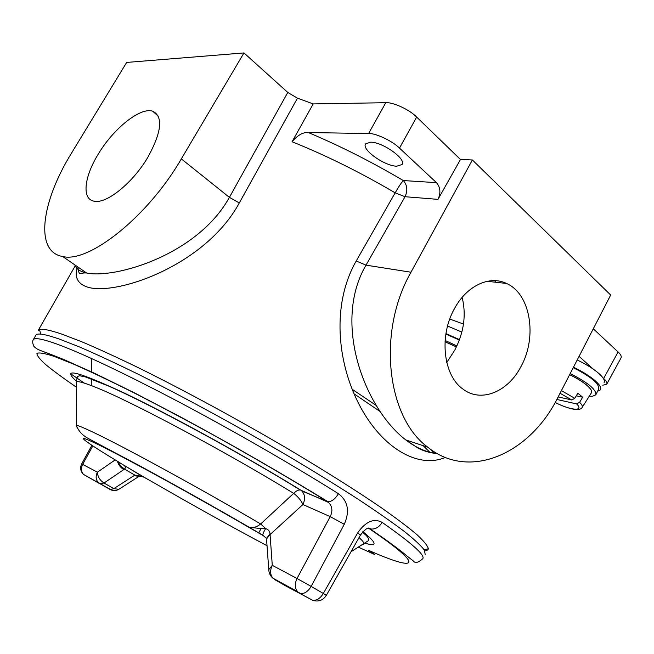 <?xml version="1.0" encoding="UTF-8"?>
<svg xmlns="http://www.w3.org/2000/svg" width="654" height="654" viewBox="0 0 654 654"><rect width="100%" height="100%" fill="white"/><g stroke="black" fill="none" stroke-linecap="round" stroke-linejoin="round"><path stroke-width="0.98" d="M147.968 157.091C161.808 131.65 163.345 116.338 152.578 111.155C140.054 107.035 113.142 128.895 98.084 154.401C84.055 177.193 81.668 199.356 94.168 201.211C106.398 204.203 132.95 182.858 147.968 157.091M521.213 366.101C537.498 336.532 530.435 293.711 506.49 283.444C489.462 275.048 466.392 285.88 454.236 309.064C438.899 336.385 443.445 375.453 462.779 388.958C481.009 403.248 508.232 391.893 521.213 366.101M462.1 297.415C466.425 314.607 464.005 332.142 454.849 350.013L446.764 362.496M370.581 142.188L365.651 143.855C361.09 149.316 384.552 166.091 396.7 166.198L402.006 164.53C406.788 159.233 382.582 141.918 370.581 142.188M75.218 265.867L38.251 330.344L39.534 329.6C42.592 328.61 49.998 330.106 61.729 334.088L81.595 341.69C97.699 348.517 116.42 357.092 137.773 367.417C182.262 389.351 236.184 418.527 286.076 447.761C322.904 469.564 355.384 490.034 380.456 507.144C395.752 517.87 407.843 526.977 416.737 534.465C423.743 540.948 427.618 545.689 428.362 548.698L427.92 549.908L424.912 550.962M445.341 457.432C418.544 468.918 382.173 448.693 359.308 404.875C336.867 361.752 331.676 304.069 356.217 260.971L395.155 192.84C360.329 172.37 325.97 155.341 292.06 141.755L313.209 103.912L385.795 102.703C392.817 101.942 409.911 109.872 416.655 117.074L460.473 159.494L438 199.364L405.039 196.715C407.867 190.453 407.295 185.066 403.305 180.545L436.48 182.662C440.436 187.346 440.943 192.914 438 199.364M74.809 264.854C76.175 268.908 80.115 271.631 86.63 273.004L86.639 273.004C114.409 278.98 197.304 255.387 229.399 197.369L287.785 92.435L297.447 98.174L313.209 103.912M297.447 98.174L239.29 202.944C205.585 265.172 117.663 295.477 88.445 287.392C78.357 284.441 74.507 278.089 76.91 268.336M416.655 117.074L399.488 148.115L436.48 182.662M399.488 148.115C392.604 141.076 375.502 133.015 368.594 133.514L385.795 102.703M292.06 141.755C297.676 135.116 303.113 132.051 308.369 132.558L368.594 133.514M352.138 389.261L376.189 405.423M430.218 449.036L433.929 453.148M602.767 385.255L606.757 384.168C607.378 382.77 606.34 380.873 603.658 378.486L602.972 377.865M593.276 369.134L579.076 356.348M603.658 378.486L618.087 351.958L593.292 328.79M181.33 158.889C147.943 216.703 88.723 263.382 62.678 256.507C34.335 251.864 41.3 201.833 71.605 152.979L126.672 62.432L243.967 52.933L181.33 158.889L229.399 197.369L239.29 202.944M287.785 92.435L243.967 52.933M410.974 272.219L472.376 159.968L610.689 295.044L557.927 397.362C529.977 453.99 469.212 480.886 427.798 447.205C386.759 417.407 376.876 331.88 410.974 272.219L366.003 265.148C332.167 322.904 364.703 408.439 405.807 439.938L405.823 439.938C416.418 448.047 426.727 452.486 436.733 453.263M460.473 159.494L472.376 159.968M618.087 351.958C620.736 354.394 621.717 356.373 621.038 357.877L606.855 383.996M354.043 393.822L380.064 411.489M423.261 445.709L430.103 452.535M76.469 381.266C61.01 367.196 76.731 371.014 123.639 392.719C170.719 415.086 246.288 456.582 300.807 490.165L328.414 502.37L327.785 501.634L328.414 502.37C332.33 506.286 332.927 511.044 330.196 516.635L344.282 524.279C349.947 511.224 347.993 501.038 338.42 493.696C335.061 499.182 331.521 501.822 327.785 501.634C284.654 475.049 232.481 445.006 181.926 417.677L134.74 393.005L94.593 373.295L63.855 359.545L50.284 354.157C37.531 349.432 37.335 349.604 33.967 346.465C32.471 343.399 32.283 341.086 33.403 339.508L36.003 334.979C37.752 332.911 45.51 334.268 59.293 339.05L79.682 347.037C96.285 354.198 115.644 363.191 137.741 374.006C183.782 396.962 239.446 427.307 290.074 457.146C314.77 471.894 337.268 485.808 357.575 498.863C376.222 511.183 391.648 521.925 403.861 531.097C414.088 539.248 420.923 545.559 424.372 550.039L425.149 554.249M365.079 534.465L363.428 532.961M262.826 535.381L247.547 526.584L249.149 527.337L261.036 528.546L258.788 532.936L262.802 535.299M264.698 536.672L262.777 535.209L266.448 538.381L266.595 539.771M261.036 528.546L265.638 528.579C263.652 531.915 262.695 534.13 262.777 535.209L249.166 527.23C252.877 528.244 256.703 527.157 260.66 523.968L293.671 493.361C227.2 452.462 130.301 400.861 95.427 387.209C84.832 382.942 78.488 381.118 76.395 381.748L76.387 384.446M121.399 463.768L118.309 461.789C83.238 440.69 70.836 431.207 98.942 444.965C126.516 458.413 195.031 495.977 247.547 526.584L249.166 527.23C214.79 507.259 172.198 483.38 139.212 465.574L94.348 441.761C86.524 437.387 80.671 435.58 76.191 425.28C78.022 425.427 83.508 427.675 92.655 432.008C122.502 445.995 202.854 489.862 260.66 523.968L265.638 528.579C268.451 529.511 269.906 531.318 270.02 533.999L266.448 538.381L266.644 540.523M119.347 488.979L118.758 489.356L113.829 488.62L134.838 475.115L142.433 476.447L146.177 478.434L121.243 463.67M120.957 463.473L142.433 476.447M124.35 465.803C125.666 466.604 125.732 467.7 124.546 469.073L120.63 466.032L118.014 461.618M146.234 478.458L155.456 483.666C194.974 506.482 232.17 527.157 267.028 545.706M143.112 476.791L134.838 475.115L124.546 469.073L123.81 469.597C120.688 467.749 118.546 464.961 117.401 461.242M270.02 533.999L272.277 565.326L268.769 569.585L268.925 571.236M76.371 387.193C63.961 378.65 53.881 371.243 46.132 364.957C39.927 359.455 36.853 355.613 36.918 353.422C38.978 352.318 44.75 353.315 54.241 356.414L73.73 364.188C90.219 371.472 109.905 380.816 132.787 392.228C157.164 404.687 183.071 418.405 210.506 433.406C252.877 456.933 291.749 479.611 327.131 501.446L301.821 490.958C305.042 494.571 305.41 499.1 302.933 504.528L269.963 534.678L266.538 538.986L268.769 569.585C268.908 572.986 270.249 575.831 272.8 578.103L273.143 578.291M123.81 469.597L104.035 483.028C99.874 480.379 97.675 476.758 97.43 472.172L115.186 459.901M139.899 475.883L138.983 476.423L134.045 475.597M140.389 475.049L140.12 475.466M139.76 475.883L118.758 489.356C116.044 490.827 113.281 490.933 110.461 489.674L98.182 482.464C95.762 479.529 95.509 476.096 97.43 472.172L81.685 463.882M344.282 524.279L311.149 586.393L297.014 578.504C294.619 583.67 294.774 588.044 297.496 591.625L272.8 578.103C270.11 574.596 269.938 570.337 272.277 565.326L297.014 578.504L330.196 516.635L302.933 504.528C301.036 500.351 297.946 496.623 293.671 493.361C296.107 490.901 298.298 489.781 300.251 490.018C239.266 452.249 149.014 403.698 108.621 386.064L85.592 376.974L79.608 375.739L77.327 376.524L76.395 381.748L76.526 426.931M358.433 547.202L374.497 554.412L368.292 550.186C416.181 571.49 428.01 568.498 368.987 528.481L370.09 528.882C374.865 529.699 378.87 527.533 382.124 522.383C373.867 517.993 365.725 521.475 357.697 532.838L360.419 535.119L326.313 595.418L323.321 593.472L357.697 532.838M369.682 550.791L368.292 550.186M596.873 371.815C602.906 376.729 605.302 380.358 604.075 382.696C605.171 380.742 603.528 377.759 599.162 373.745C593.75 368.979 586.434 364.392 577.204 359.978C585.019 363.698 591.584 367.646 596.873 371.815M593.162 379.058C599.211 383.955 601.639 387.544 600.437 389.825L597.568 391.329L600.437 389.825C601.508 387.92 599.849 384.969 595.459 380.98C590.031 376.246 582.698 371.66 573.468 367.229C581.283 370.965 587.856 374.906 593.162 379.058M591.518 392.645C592.271 390.994 590.636 388.46 586.605 385.026C582.224 381.429 576.558 377.971 569.634 374.66M582.158 407.417L591.429 392.792C592.32 391.157 590.709 388.582 586.589 385.075C582.199 381.47 576.542 378.012 569.609 374.701M558.148 396.929L571.776 399.962L574.776 398.319L577.825 393.218L582.657 397.207L579.624 402.292L576.624 403.919L556.824 399.455M576.272 395.809L582.657 397.207M589.254 396.226L592.41 396.283L595.786 394.828C596.538 389.727 588.011 382.639 570.198 373.557M595.941 394.526L598.745 389.024C599.546 383.841 591.044 376.72 573.239 367.662M459.402 339.598L445.954 333.581M461.765 332.052L447.573 326.035M456.844 345.892L445.129 340.464M459.255 340.006L445.873 334.071M456.394 346.873L445.039 341.707M456.369 346.922L445.039 341.756M494.669 280.64L495.855 282.258M308.369 132.558C339.949 145.85 371.595 161.849 403.305 180.545C401.262 182.801 398.548 186.905 395.155 192.84L405.039 196.715L366.003 265.148L356.217 260.971M449.764 319.062L463.465 324.032M84.35 383.121L70.657 373.745M33.403 339.508C35.087 337.554 42.788 339.025 56.506 343.914C82.649 353.471 123.614 372.894 179.4 402.202C233.306 430.749 293.229 465.264 338.42 493.696M362.888 531.677C377.056 543.18 377.726 546.997 364.899 543.139M362.496 544.708L363.976 543.793C364.098 542.706 362.455 540.637 359.03 537.572M91.879 445.317L81.693 463.874C79.87 467.798 80.467 471.305 83.475 474.412L110.461 489.674L113.829 488.62L104.035 483.028L99.71 483.666L83.475 474.412C81.08 471.526 80.826 468.166 82.715 464.324L92.803 445.93M111.736 490.173L84.08 474.747M326.313 595.418C322.962 600.446 318.367 602.072 312.514 600.307L299.23 593.047L312.514 600.307C316.667 600.732 320.272 598.451 323.321 593.472L311.149 586.393C308.05 591.478 304.543 593.865 300.644 593.546L274.517 579.501L286.027 586.082L313.013 600.486M368.987 528.481L368.112 528.105M382.124 522.383C412.298 543.556 425.803 555.704 422.647 558.827C418.208 562.702 415.118 563.429 413.369 561.001L407.295 556.243C399.782 549.842 387.381 540.719 370.09 528.882L370.319 528.702C368.488 526.781 365.194 528.923 360.419 535.119M555.164 402.48C562.914 406.338 569.462 408.644 574.809 409.388C578.815 409.796 581.242 409.167 582.109 407.499C582.812 406.387 581.978 404.654 579.624 402.292M571.776 399.962L560.045 393.25M574.776 398.319L561.41 390.61M555.189 402.447C570.541 410.491 584.701 411.709 576.624 403.919M447.524 361.531L446.412 360.959M158.35 116.183L152.578 111.155M487.214 281.302L506.49 283.444M424.283 549.908L428.362 548.698M40.703 334.12L39.534 329.6M86.639 273.012L62.678 256.507M436.888 453.353C430.25 453.467 420.8 449.739 418.053 448.104L405.807 439.938L427.798 447.205M86.63 273.004C79.232 272.277 79.526 277.419 77.867 266.971M91.282 385.574L91.307 378.347M91.331 372.069L91.38 358.948M362.479 532.143C367.319 536.002 369.33 538.822 368.529 540.605L351.002 551.763M93.506 442.349L93.947 441.548"/></g></svg>
